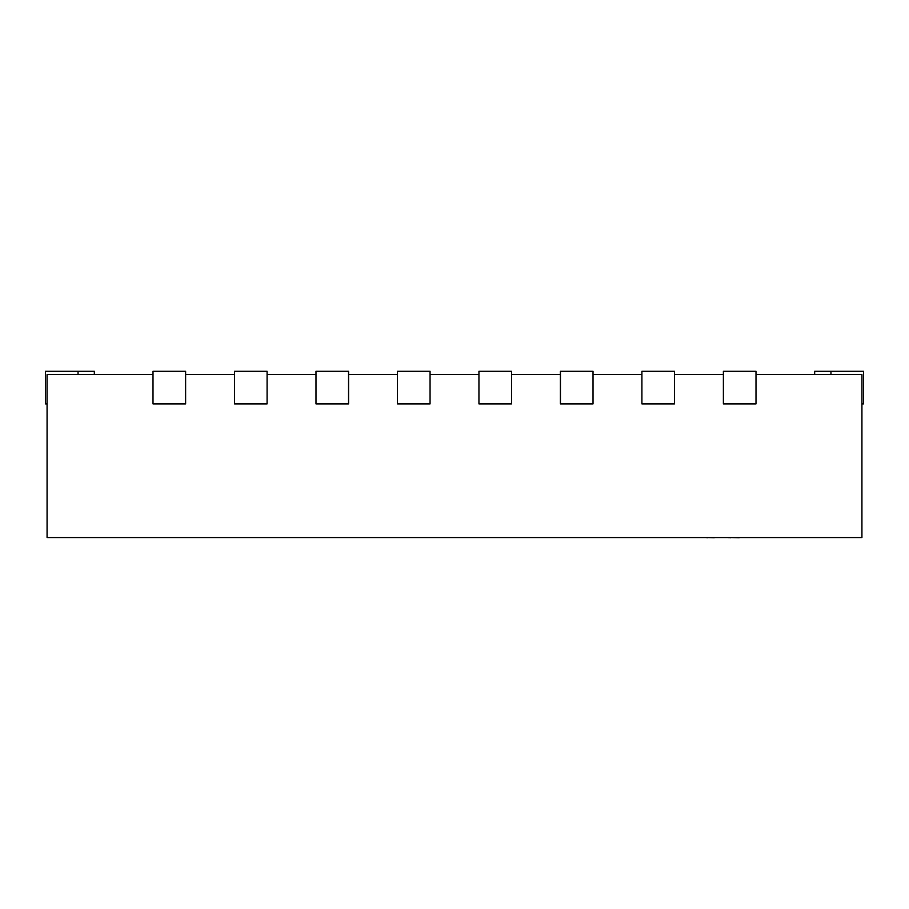 <?xml version="1.0" encoding="UTF-8"?>
<svg xmlns="http://www.w3.org/2000/svg" width="909" height="909" viewBox="0 0 909 909"><rect width="100%" height="100%" fill="white"/><g stroke="black" fill="none" stroke-linecap="round" stroke-linejoin="round"><path stroke-width="1.36" d="M153.007 374.565L47.075 374.565L47.075 537.537L861.925 537.537L861.925 374.565L755.993 374.565M723.394 374.565L674.512 374.565M641.913 374.565L593.02 374.565M560.433 374.565L511.54 374.565M478.941 374.565L430.059 374.565M397.46 374.565L348.567 374.565M315.98 374.565L267.087 374.565M234.488 374.565L185.606 374.565M861.925 403.903L863.55 403.903L863.55 371.304L814.657 371.304L814.657 374.565M94.343 374.565L94.343 371.304L45.45 371.304L45.45 403.903L47.075 403.903M755.993 371.304L755.993 403.903L723.394 403.903L723.394 371.304L755.993 371.304M674.512 371.304L674.512 403.903L641.913 403.903L641.913 371.304L674.512 371.304M593.02 371.304L593.02 403.903L560.433 403.903L560.433 371.304L593.02 371.304M511.54 371.304L511.54 403.903L478.941 403.903L478.941 371.304L511.54 371.304M430.059 371.304L430.059 403.903L397.46 403.903L397.46 371.304L430.059 371.304M348.567 371.304L348.567 403.903L315.98 403.903L315.98 371.304L348.567 371.304M267.087 371.304L267.087 403.903L234.488 403.903L234.488 371.304L267.087 371.304M185.606 371.304L185.606 403.903L153.007 403.903L153.007 371.304L185.606 371.304M714.315 537.696L707.713 537.537M707.713 537.696L705.577 537.537M714.985 537.537L727.393 537.537M777.002 537.537L739.631 537.537M739.244 537.696L730.711 537.537M728.802 537.696L730.132 537.537M730.711 537.696L730.132 537.696M792.83 537.537L777.922 537.537M691.999 537.537L616.825 537.537M830.951 374.565L830.951 371.304M78.049 371.304L78.049 374.565"/></g></svg>
